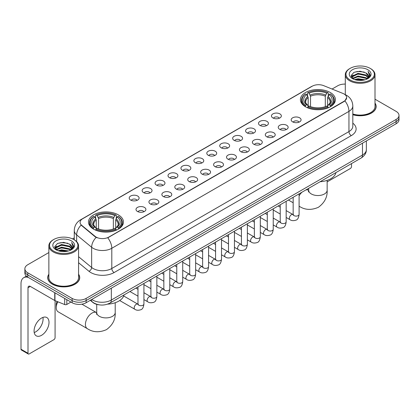 <?xml version="1.0" encoding="UTF-8"?>
<svg xmlns="http://www.w3.org/2000/svg" width="420" height="420" viewBox="0 0 420 420"><rect width="100%" height="100%" fill="white"/><g stroke="black" fill="none" stroke-linecap="round" stroke-linejoin="round"><path stroke-width="0.63" d="M118.335 214.867A17.493 10.101 0 0 0 99.267 212.672A17.493 10.101 0 0 0 88.468 222.007A17.493 10.101 0 0 0 93.592 229.147A17.493 10.101 0 0 0 112.66 231.341A17.493 10.101 0 0 0 123.459 222.007A17.493 10.101 0 0 0 118.335 214.867M330.278 92.5A17.493 10.101 0 0 0 311.209 90.311A17.493 10.101 0 0 0 300.41 99.645A17.493 10.101 0 0 0 305.534 106.785A17.493 10.101 0 0 0 324.602 108.974A17.493 10.101 0 0 0 335.401 99.645A17.493 10.101 0 0 0 330.278 92.5M272.9 117.947A4.951 2.861 180 0 1 271.919 117.133A4.951 2.861 180 0 1 273.562 113.584A4.951 2.861 180 0 1 279.904 113.899A4.951 2.861 180 0 1 280.885 117.133A4.951 2.861 180 0 1 272.9 117.947M279.3 118.241A2.972 1.717 0 0 0 278.502 117.406A2.972 1.717 0 0 0 275.578 116.97A2.972 1.717 0 0 0 273.504 118.241M259.97 125.412A4.951 2.861 180 0 1 258.988 124.604A4.951 2.861 180 0 1 260.631 121.049A4.951 2.861 180 0 1 266.973 121.364A4.951 2.861 180 0 1 267.955 124.604A4.951 2.861 180 0 1 259.97 125.412M266.369 125.706A2.972 1.717 0 0 0 265.571 124.871A2.972 1.717 0 0 0 262.647 124.436A2.972 1.717 0 0 0 260.573 125.706M247.039 132.877A4.951 2.861 180 0 1 246.057 132.069A4.951 2.861 180 0 1 247.695 128.515A4.951 2.861 180 0 1 254.042 128.835A4.951 2.861 180 0 1 255.024 132.069A4.951 2.861 180 0 1 247.039 132.877M253.439 133.172A2.972 1.717 0 0 0 252.641 132.337A2.972 1.717 0 0 0 249.716 131.901A2.972 1.717 0 0 0 247.643 133.172M234.108 140.343A4.951 2.861 180 0 1 233.126 139.534A4.951 2.861 180 0 1 234.764 135.98A4.951 2.861 180 0 1 241.112 136.3A4.951 2.861 180 0 1 242.093 139.534A4.951 2.861 180 0 1 234.108 140.343M240.508 140.637A2.972 1.717 0 0 0 239.71 139.802A2.972 1.717 0 0 0 236.786 139.367A2.972 1.717 0 0 0 234.712 140.637M221.177 147.809A4.951 2.861 180 0 1 220.196 147A4.951 2.861 180 0 1 221.834 143.446A4.951 2.861 180 0 1 228.181 143.766A4.951 2.861 180 0 1 229.163 147A4.951 2.861 180 0 1 221.177 147.809M227.577 148.103A2.972 1.717 0 0 0 226.779 147.268A2.972 1.717 0 0 0 223.855 146.832A2.972 1.717 0 0 0 221.781 148.103M208.247 155.274A4.951 2.861 180 0 1 207.265 154.466A4.951 2.861 180 0 1 208.903 150.911A4.951 2.861 180 0 1 215.25 151.232A4.951 2.861 180 0 1 216.232 154.466A4.951 2.861 180 0 1 208.247 155.274M214.646 155.568A2.972 1.717 0 0 0 213.848 154.733A2.972 1.717 0 0 0 210.924 154.297A2.972 1.717 0 0 0 208.85 155.568M195.316 162.74A4.951 2.861 180 0 1 194.334 161.931A4.951 2.861 180 0 1 195.972 158.377A4.951 2.861 180 0 1 202.319 158.697A4.951 2.861 180 0 1 203.301 161.931A4.951 2.861 180 0 1 195.316 162.74M201.716 163.034A2.972 1.717 0 0 0 200.917 162.199A2.972 1.717 0 0 0 197.988 161.763A2.972 1.717 0 0 0 195.919 163.034M182.385 170.205A4.951 2.861 180 0 1 181.403 169.397A4.951 2.861 180 0 1 183.041 165.842A4.951 2.861 180 0 1 189.389 166.162A4.951 2.861 180 0 1 190.37 169.397A4.951 2.861 180 0 1 182.385 170.205M188.785 170.499A2.972 1.717 0 0 0 187.987 169.664A2.972 1.717 0 0 0 185.057 169.228A2.972 1.717 0 0 0 182.989 170.499M169.454 177.671A4.951 2.861 180 0 1 168.472 176.862A4.951 2.861 180 0 1 170.111 173.308A4.951 2.861 180 0 1 176.453 173.628A4.951 2.861 180 0 1 177.44 176.862A4.951 2.861 180 0 1 169.454 177.671M175.854 177.965A2.972 1.717 0 0 0 175.056 177.13A2.972 1.717 0 0 0 172.127 176.694A2.972 1.717 0 0 0 170.058 177.965M156.524 185.136A4.951 2.861 180 0 1 155.536 184.328A4.951 2.861 180 0 1 157.18 180.773A4.951 2.861 180 0 1 163.522 181.094A4.951 2.861 180 0 1 164.509 184.328A4.951 2.861 180 0 1 156.524 185.136M162.923 185.43A2.972 1.717 0 0 0 162.125 184.595A2.972 1.717 0 0 0 159.196 184.165A2.972 1.717 0 0 0 157.122 185.43M143.588 192.602A4.951 2.861 180 0 1 142.606 191.793A4.951 2.861 180 0 1 144.249 188.239A4.951 2.861 180 0 1 150.591 188.559A4.951 2.861 180 0 1 151.573 191.793A4.951 2.861 180 0 1 143.588 192.602M149.987 192.901A2.972 1.717 0 0 0 149.195 192.061A2.972 1.717 0 0 0 146.265 191.63A2.972 1.717 0 0 0 144.191 192.901M130.657 200.067A4.951 2.861 180 0 1 129.675 199.259A4.951 2.861 180 0 1 131.318 195.704A4.951 2.861 180 0 1 137.66 196.025A4.951 2.861 180 0 1 138.642 199.259A4.951 2.861 180 0 1 130.657 200.067M137.056 200.366A2.972 1.717 0 0 0 136.259 199.526A2.972 1.717 0 0 0 133.334 199.096A2.972 1.717 0 0 0 131.261 200.366M292.625 121.863A4.951 2.861 180 0 1 291.643 121.055A4.951 2.861 180 0 1 293.286 117.505A4.951 2.861 180 0 1 299.628 117.82A4.951 2.861 180 0 1 300.61 121.055A4.951 2.861 180 0 1 292.625 121.863M299.024 122.162A2.972 1.717 0 0 0 298.226 121.328A2.972 1.717 0 0 0 295.302 120.892A2.972 1.717 0 0 0 293.228 122.162M279.694 129.334A4.951 2.861 180 0 1 278.712 128.525A4.951 2.861 180 0 1 280.35 124.971A4.951 2.861 180 0 1 286.697 125.286A4.951 2.861 180 0 1 287.679 128.525A4.951 2.861 180 0 1 279.694 129.334M286.094 129.628A2.972 1.717 0 0 0 285.296 128.793A2.972 1.717 0 0 0 282.371 128.357A2.972 1.717 0 0 0 280.298 129.628M266.763 136.799A4.951 2.861 180 0 1 265.781 135.991A4.951 2.861 180 0 1 267.419 132.436A4.951 2.861 180 0 1 273.767 132.757A4.951 2.861 180 0 1 274.748 135.991A4.951 2.861 180 0 1 266.763 136.799M273.163 137.093A2.972 1.717 0 0 0 272.365 136.259A2.972 1.717 0 0 0 269.441 135.823A2.972 1.717 0 0 0 267.367 137.093M253.832 144.265A4.951 2.861 180 0 1 252.851 143.456A4.951 2.861 180 0 1 254.489 139.902A4.951 2.861 180 0 1 260.836 140.222A4.951 2.861 180 0 1 261.817 143.456A4.951 2.861 180 0 1 253.832 144.265M260.232 144.559A2.972 1.717 0 0 0 259.434 143.724A2.972 1.717 0 0 0 256.51 143.288A2.972 1.717 0 0 0 254.436 144.559M240.902 151.73A4.951 2.861 180 0 1 239.92 150.922A4.951 2.861 180 0 1 241.558 147.368A4.951 2.861 180 0 1 247.905 147.688A4.951 2.861 180 0 1 248.887 150.922A4.951 2.861 180 0 1 240.902 151.73M247.301 152.024A2.972 1.717 0 0 0 246.503 151.19A2.972 1.717 0 0 0 243.574 150.754A2.972 1.717 0 0 0 241.505 152.024M227.971 159.196A4.951 2.861 180 0 1 226.989 158.387A4.951 2.861 180 0 1 228.627 154.833A4.951 2.861 180 0 1 234.974 155.153A4.951 2.861 180 0 1 235.956 158.387A4.951 2.861 180 0 1 227.971 159.196M234.371 159.49A2.972 1.717 0 0 0 233.572 158.655A2.972 1.717 0 0 0 230.643 158.219A2.972 1.717 0 0 0 228.575 159.49M215.04 166.661A4.951 2.861 180 0 1 214.058 165.853A4.951 2.861 180 0 1 215.696 162.298A4.951 2.861 180 0 1 222.043 162.619A4.951 2.861 180 0 1 223.025 165.853A4.951 2.861 180 0 1 215.04 166.661M221.44 166.955A2.972 1.717 0 0 0 220.642 166.121A2.972 1.717 0 0 0 217.712 165.685A2.972 1.717 0 0 0 215.644 166.955M202.109 174.127A4.951 2.861 180 0 1 201.128 173.318A4.951 2.861 180 0 1 202.766 169.764A4.951 2.861 180 0 1 209.108 170.084A4.951 2.861 180 0 1 210.095 173.318A4.951 2.861 180 0 1 202.109 174.127M208.509 174.421A2.972 1.717 0 0 0 207.711 173.586A2.972 1.717 0 0 0 204.782 173.15A2.972 1.717 0 0 0 202.713 174.421M189.178 181.592A4.951 2.861 180 0 1 188.191 180.784A4.951 2.861 180 0 1 189.835 177.23A4.951 2.861 180 0 1 196.177 177.55A4.951 2.861 180 0 1 197.164 180.784A4.951 2.861 180 0 1 189.178 181.592M195.573 181.886A2.972 1.717 0 0 0 194.78 181.052A2.972 1.717 0 0 0 191.851 180.616A2.972 1.717 0 0 0 189.777 181.886M176.243 189.058A4.951 2.861 180 0 1 175.261 188.249A4.951 2.861 180 0 1 176.904 184.695A4.951 2.861 180 0 1 183.246 185.015A4.951 2.861 180 0 1 184.228 188.249A4.951 2.861 180 0 1 176.243 189.058M182.642 189.352A2.972 1.717 0 0 0 181.85 188.517A2.972 1.717 0 0 0 178.92 188.081A2.972 1.717 0 0 0 176.846 189.352M163.312 196.523A4.951 2.861 180 0 1 162.33 195.715A4.951 2.861 180 0 1 163.973 192.16A4.951 2.861 180 0 1 170.315 192.481A4.951 2.861 180 0 1 171.297 195.715A4.951 2.861 180 0 1 163.312 196.523M169.712 196.817A2.972 1.717 0 0 0 168.913 195.983A2.972 1.717 0 0 0 165.989 195.552A2.972 1.717 0 0 0 163.916 196.817M150.381 203.989A4.951 2.861 180 0 1 149.399 203.18A4.951 2.861 180 0 1 151.042 199.626A4.951 2.861 180 0 1 157.385 199.946A4.951 2.861 180 0 1 158.366 203.18A4.951 2.861 180 0 1 150.381 203.989M156.781 204.288A2.972 1.717 0 0 0 155.983 203.448A2.972 1.717 0 0 0 153.059 203.018A2.972 1.717 0 0 0 150.985 204.288M137.45 211.454A4.951 2.861 180 0 1 136.469 210.646A4.951 2.861 180 0 1 138.107 207.091A4.951 2.861 180 0 1 144.454 207.412A4.951 2.861 180 0 1 145.435 210.646A4.951 2.861 180 0 1 137.45 211.454M143.85 211.754A2.972 1.717 0 0 0 143.052 210.914A2.972 1.717 0 0 0 140.128 210.483A2.972 1.717 0 0 0 138.054 211.754M342.856 93.408A8.915 5.145 180 0 1 344.048 93.986A8.915 5.145 180 0 1 346.657 97.624A8.915 5.145 180 0 1 344.048 101.262L108.764 237.101A8.915 5.145 180 0 1 95.162 236.413L81.706 225.314A8.915 5.145 180 0 1 80.094 222.364A8.915 5.145 180 0 1 82.703 218.726L312.223 86.216A8.915 5.145 180 0 1 323.636 85.638L342.856 93.408M99.22 304.841A9.902 5.717 180 0 1 92.951 302.505L90.3 300.316M48.862 274.218A16.007 9.245 0 0 0 47.707 277.662A16.007 9.245 0 0 0 52.395 284.198A16.007 9.245 0 0 0 69.841 286.204A16.007 9.245 0 0 0 79.727 277.662A16.007 9.245 0 0 0 78.572 274.218M346.657 97.624L344.909 100.9L344.048 101.525L107.761 237.815A11.555 6.673 60 0 1 111.799 248.283A13.204 7.623 180 0 1 93.124 248.283A13.204 7.623 180 0 1 91.644 247.27L76.65 234.901A13.204 7.623 180 0 1 74.261 230.528L74.261 239.82M48.862 252.551L27.767 264.726A9.902 5.717 0 0 0 24.869 268.769L24.869 273.084A9.902 5.717 0 0 0 27.767 277.127L72.119 302.731L72.119 300.573A9.902 5.717 0 0 0 86.121 300.573L396.102 121.611A9.902 5.717 0 0 0 399 117.569A9.902 5.717 0 0 1 396.102 121.611L86.121 300.573A9.902 5.717 0 0 1 72.119 300.573L27.767 274.969L72.119 300.573L72.119 298.415A9.902 5.717 0 0 0 86.121 298.415L396.102 119.453A9.902 5.717 0 0 0 399 115.411A9.902 5.717 0 0 0 396.102 111.368L375.007 99.194M24.869 270.926A9.902 5.717 0 0 0 27.767 274.969A9.902 5.717 0 0 1 24.869 270.926M97.162 237.815L95.162 236.801L81.102 225.099A11.555 7.728 129.5 0 0 76.65 234.901L76.65 241.642M352.816 114.734A16.007 9.245 0 0 0 376.163 106.517A16.007 9.245 0 0 0 375.007 103.068M345.298 84.1A9.902 5.717 0 0 0 337.743 85.764L332.062 89.045M74.261 237.883L72.518 238.891M24.869 268.769A9.902 5.717 0 0 0 27.767 272.811L72.119 298.415M72.119 302.731A9.902 5.717 0 0 0 86.121 302.731L396.102 123.769A9.902 5.717 0 0 0 399 119.721L399 115.411M327.149 181.902L350.348 168.509A1.649 0.956 120 0 0 351.519 166.488L351.519 163.595M350.117 79.968A14.196 8.195 0 0 0 370.188 79.968A14.196 8.195 0 0 0 370.188 68.381L370.655 68.649A14.852 8.579 0 0 1 375.007 74.713A14.852 8.579 0 0 1 365.836 82.635A14.852 8.579 0 0 1 349.65 80.777A14.852 8.579 0 0 1 345.298 74.713A14.852 8.579 0 0 1 349.65 68.649L350.117 68.381A14.196 8.195 0 0 0 350.117 79.968M352.816 113.972A14.852 8.579 0 0 0 375.007 106.517L375.007 74.713M352.816 114.623A15.845 9.146 0 0 0 376 106.517A15.845 9.146 0 0 0 375.007 103.336M354.59 79.58L358.019 78.703L364.964 79.816M355.572 79.879L358.019 79.38L363.946 80.068M352.469 78.472L358.019 76.01L365.988 77.689L367.269 78.755M352.8 78.761L358.019 76.681L365.988 78.367L366.917 79.076M351.997 78.02L352.181 76.235L358.019 73.311L365.988 74.996L368.172 77.469M351.929 77.695L352.181 76.907L358.019 73.988L365.988 75.668L368.014 77.795M366.833 79.144A8.253 4.767 0 0 0 368.408 76.346A8.253 4.767 0 0 0 365.988 72.975L368.403 76.508M367.857 69.725A10.894 6.29 0 0 0 352.475 69.715A10.894 6.29 0 0 0 352.401 78.593A10.894 6.29 0 0 0 352.448 78.619A10.894 6.29 0 0 0 367.904 78.593A10.894 6.29 0 0 0 367.857 69.725M365.988 72.975L360.061 71.206L353.966 72.324L351.141 75.516L353.015 78.918M367.505 78.813L370.141 75.474L370.193 74.876L368.051 71.295L369.401 75.306L366.917 79.102M370.655 68.649L370.188 68.381A14.196 8.195 0 0 0 350.117 68.381M368.051 71.295L370.188 75.012M353.824 72.398L357.556 71.474L364.24 72.072M351.251 76.734L352.469 75.779M355.147 74.634L357.556 74.172L364.004 74.697M355.147 77.333L357.556 76.865L364.004 77.395M355.64 79.9L357.556 79.558L363.941 80.073M351.178 76.466L353.178 75.049M352.244 78.278L353.178 77.742M305.219 106.601L305.687 105.347A15.713 9.072 0 0 1 305.687 93.938L306.768 94.563A14.196 8.195 0 0 0 306.768 104.727L307.834 105.331L308.18 106.607M308.18 106.087L308.18 97.55L306.768 94.563M307.556 95.912L307.556 92.857L308.023 92.589A15.713 9.072 0 0 1 327.789 92.589L326.707 93.214A14.196 8.195 0 0 0 309.104 93.214L310.517 96.206L310.517 106.638M325.295 106.638L325.295 96.206L326.707 93.214M320.087 181.745A18.154 10.484 0 0 0 335.927 172.599M307.556 107.504A16.375 9.455 0 0 0 328.256 107.504L327.789 106.696A15.713 9.072 0 0 1 308.023 106.696L307.556 107.788M328.256 107.788L328.256 107.504M305.687 93.938L305.219 94.206A16.375 9.455 0 0 0 301.534 100.18A16.375 9.455 0 0 0 305.219 106.16M327.789 92.589L328.256 92.857L328.256 95.912M308.023 106.696L309.104 106.071A14.196 8.195 0 0 0 326.707 106.071L327.789 106.696M306.768 104.727L305.687 105.347M309.104 93.214L308.023 92.589M307.834 96.401A12.694 7.329 0 0 0 307.834 105.331L307.897 105.373C306.091 103.624 305.356 102.443 305.692 101.819A12.212 7.051 0 0 1 308.18 97.55M330.593 106.16A16.375 9.455 0 0 0 334.278 100.18A16.375 9.455 0 0 0 330.593 94.206L330.12 93.938A15.713 9.072 0 0 1 330.12 105.347L330.593 106.601M330.12 105.347L329.038 104.727A14.196 8.195 0 0 0 329.038 94.563L330.12 93.938M329.038 94.563L327.631 97.55L327.631 106.087L327.973 105.331L329.038 104.727M327.631 97.55A12.212 7.051 0 0 1 330.12 101.819C330.451 102.448 329.716 103.63 327.915 105.373L327.973 105.331A12.694 7.329 0 0 0 327.973 96.401M327.631 106.607L327.631 106.087M57.813 301.775A9.245 5.334 120 0 0 56.243 307.582L56.243 304.889A5.943 3.428 -60 0 1 57.088 301.481M56.243 307.582A9.245 5.334 120 0 0 58.16 311.813L87.339 328.661A9.245 5.334 -60 0 1 85.922 321.253A9.245 5.334 -60 0 1 91.959 313.105A9.245 5.334 -60 0 1 96.579 312.648L96.721 312.727M93.277 228.963L93.749 227.714A15.713 9.072 0 0 1 93.749 216.3L94.826 216.925A14.196 8.195 0 0 0 94.826 227.089L95.897 227.692L96.238 228.968M96.238 228.448L96.238 219.917L94.826 216.925M95.613 218.279L95.613 215.224L96.08 214.956A15.713 9.072 0 0 1 115.847 214.956L114.765 215.576A14.196 8.195 0 0 0 97.162 215.576L98.574 218.568L98.574 229.005M113.353 229.005L113.353 218.568L114.765 215.576M107.578 304.143A18.154 10.484 0 0 0 123.989 294.961M95.613 229.871A16.375 9.455 0 0 0 116.314 229.871L115.847 229.058A15.713 9.072 0 0 1 96.08 229.058L95.613 230.15M116.314 230.15L116.314 229.871M93.749 216.3L93.277 216.568A16.375 9.455 0 0 0 89.591 222.547A16.375 9.455 0 0 0 93.277 228.522M115.847 214.956L116.314 215.224L116.314 218.279M96.08 229.058L97.162 228.438A14.196 8.195 0 0 0 114.765 228.438L115.847 229.058M94.826 227.089L93.749 227.714M97.162 215.576L96.08 214.956M95.897 218.762A12.694 7.329 0 0 0 95.897 227.692L95.954 227.734C94.148 225.992 93.413 224.805 93.749 224.18A12.212 7.051 0 0 1 96.238 219.917M118.65 228.522A16.375 9.455 0 0 0 122.336 222.547A16.375 9.455 0 0 0 118.65 216.568L118.178 216.3A15.713 9.072 0 0 1 118.178 227.714L118.65 228.963M118.178 227.714L117.101 227.089A14.196 8.195 0 0 0 117.101 216.925L118.178 216.3M117.101 216.925L115.689 219.917L115.689 228.448L116.03 227.692L117.101 227.089M115.689 219.917A12.212 7.051 0 0 1 118.178 224.18C118.508 224.81 117.773 225.992 115.973 227.734L116.03 227.692A12.694 7.329 0 0 0 116.03 218.762M115.689 228.968L115.689 228.448M42.95 317.405A10.563 6.101 -60 0 1 35.616 331.894A10.563 6.101 -60 0 1 34.204 332.556M41.538 335.318A10.563 6.101 120 0 0 48.442 326.009A10.563 6.101 120 0 0 46.825 317.541A10.563 6.101 120 0 0 41.538 318.066A10.563 6.101 120 0 0 34.64 327.374A10.563 6.101 120 0 0 36.257 335.837A10.563 6.101 120 0 0 41.538 335.318M66.806 299.665L66.806 304.447L70.948 302.054M28.261 277.41A13.204 7.623 -120 0 0 23.735 277.683A13.204 7.623 -120 0 0 21 283.726L21 349.225L28.004 353.267L28.004 287.774A3.302 1.906 60 0 1 28.686 286.262A3.302 1.906 60 0 1 30.335 286.424L54.742 300.515L54.742 292.698M28.004 353.267A1.649 0.956 120 0 0 28.345 354.023L21.341 349.981A1.649 0.956 -60 0 1 21 349.225M28.345 354.023A1.649 0.956 120 0 0 29.169 353.939L53.912 339.654A1.649 0.956 120 0 0 55.078 337.633L55.078 300.668M66.806 304.447A1.649 0.956 180 0 1 64.696 304.553L54.962 300.62A1.649 0.956 180 0 1 54.742 300.515M53.676 251.113A14.196 8.195 0 0 0 73.752 251.113A14.196 8.195 0 0 0 73.752 239.526L74.219 239.794A14.852 8.579 0 0 1 78.572 245.858A14.852 8.579 0 0 1 69.4 253.785A14.852 8.579 0 0 1 53.214 251.921A14.852 8.579 0 0 1 48.862 245.858A14.852 8.579 0 0 1 53.209 239.794L53.676 239.526A14.196 8.195 0 0 0 53.676 251.113M48.862 245.858L48.862 277.662A14.852 8.579 0 0 0 53.214 283.726A14.852 8.579 0 0 0 69.4 285.59A14.852 8.579 0 0 0 78.572 277.662L78.572 245.858M48.862 274.481A15.845 9.146 0 0 0 47.87 277.662A15.845 9.146 0 0 0 52.511 284.13A15.845 9.146 0 0 0 69.778 286.115A15.845 9.146 0 0 0 79.558 277.662A15.845 9.146 0 0 0 78.572 274.481M58.154 250.73L61.577 249.853L68.523 250.966M59.136 251.029L61.577 250.525L67.51 251.218M56.028 249.617L61.577 247.154L69.552 248.84L70.833 249.9M56.359 249.911L61.577 247.832L69.552 249.512L70.476 250.22M55.561 249.17L55.745 247.38L61.577 244.461L69.552 246.141L71.731 248.619M55.487 248.84L55.745 248.052L61.577 245.133L69.552 246.818L71.579 248.939M70.392 250.289A8.253 4.767 0 0 0 71.967 247.49A8.253 4.767 0 0 0 69.552 244.12L71.962 247.653M71.416 240.875A10.894 6.29 0 0 0 56.038 240.859A10.894 6.29 0 0 0 55.965 249.743A10.894 6.29 0 0 0 56.012 249.769A10.894 6.29 0 0 0 71.463 249.743A10.894 6.29 0 0 0 71.416 240.875M69.552 244.12L63.62 242.351L57.529 243.474L54.705 246.666L56.574 250.068M71.069 249.958L73.7 246.619L73.752 246.02L71.61 242.445L72.959 246.451L70.481 250.252M74.219 239.794L73.752 239.526A14.196 8.195 0 0 0 53.676 239.526M71.61 242.445L73.752 246.157M57.388 243.542L61.115 242.624L67.804 243.222M54.81 247.879L56.028 246.923M58.711 245.784L61.115 245.317L67.562 245.847M58.711 248.477L61.115 248.01L67.562 248.54M59.204 251.045L61.115 250.709L67.499 251.218M54.742 247.616L56.737 246.194M55.802 249.428L56.737 248.887M81.706 225.314L81.706 225.708M95.162 236.413L95.162 236.801M108.764 237.101L108.764 237.363M344.048 101.262L344.048 101.525M352.816 123.17A16.506 9.529 180 0 1 351.283 135.623L114.135 272.543A3.302 1.906 60 0 1 111.799 268.501L348.952 131.581A13.204 7.623 0 0 0 352.816 126.194L352.816 105.977A13.204 7.623 180 0 1 348.952 111.368A11.555 6.673 -120 0 0 344.909 100.9M114.135 272.543A16.506 9.529 180 0 1 90.794 272.543A16.506 9.529 180 0 1 88.94 271.273L78.572 262.721M96.148 237.416A11.555 7.728 129.5 0 0 91.644 247.27L91.644 267.482A13.204 7.623 0 0 0 93.124 268.501A13.204 7.623 0 0 0 111.799 268.501L111.799 248.283L348.952 111.368L348.952 131.581A3.302 1.906 60 0 0 351.283 135.623M352.816 105.977C352.595 101.231 350.506 97.671 346.558 95.298L344.888 94.484A11.555 5.413 112 0 0 344.736 94.427M81.722 219.403A11.555 6.673 -120 0 0 80.525 219.849C76.571 222.222 74.487 225.782 74.261 230.528M80.525 219.849L311.252 86.641A11.555 6.673 60 0 1 312.128 86.268M86.121 298.415L86.121 302.731M396.102 119.453L396.102 123.769M27.767 272.811L27.767 277.127M78.572 256.699L91.644 267.482A3.302 2.21 -50.5 0 1 88.94 271.273M91.77 299.471A13.204 7.623 0 0 0 92.657 300.032A13.204 7.623 0 0 0 111.332 300.032L362.486 155.032A13.204 7.623 0 0 0 366.356 149.641C366.45 152.917 364.707 155.72 361.121 158.051L109.967 303.056A6.605 3.812 60 0 0 111.332 300.032L111.332 288.178M362.486 143.173L362.486 155.032A6.605 3.812 60 0 1 361.121 158.051M91.235 299.775A6.605 4.415 129.5 0 0 92.389 301.922L90.384 300.269M327.149 180.359L327.149 190.202A9.245 5.334 180 0 1 324.44 193.977A9.245 5.334 180 0 1 311.367 193.977A9.245 5.334 180 0 1 308.663 190.202L308.417 191.977M305.855 189.961A9.245 5.334 -60 0 1 308.522 190.286L308.663 190.365M299.276 206.293A9.245 5.334 -60 0 1 299.098 206.183L299.276 206.293C304.962 210.032 311.341 210.362 318.423 207.275C324.639 202.681 327.548 196.991 327.149 190.202M299.098 195.941A9.245 5.334 -60 0 1 301.943 192.218M325.295 96.206A12.212 7.051 0 0 0 310.517 96.206M325.642 95.051A12.694 7.329 0 0 0 310.17 95.051M115.206 302.72L115.206 312.569A9.245 5.334 180 0 1 112.497 316.339A9.245 5.334 180 0 1 99.43 316.339A9.245 5.334 180 0 1 96.721 312.569L96.474 314.339M113.353 218.568A12.212 7.051 0 0 0 98.574 218.568M113.699 217.418A12.694 7.329 0 0 0 98.228 217.418M299.098 193.862L299.098 214.394A2.972 1.717 180 0 1 298.09 215.68A2.972 1.717 180 0 1 294.026 215.607A2.972 1.717 180 0 1 293.155 214.394L293.06 215.035L293.328 214.814M299.098 214.394C298.694 217.844 297.623 219.77 295.895 220.174C293.438 220.936 291.464 220.763 289.973 219.66A2.972 1.717 -60 0 1 289.517 217.282A2.972 1.717 -60 0 1 291.459 214.662A2.972 1.717 -60 0 1 291.59 214.594A2.972 1.717 -60 0 1 292.945 214.515L293.548 214.757M286.167 201.327L286.167 221.86A2.972 1.717 180 0 1 285.159 223.146A2.972 1.717 180 0 1 281.096 223.072A2.972 1.717 180 0 1 280.224 221.86L280.13 222.5L280.397 222.28M286.167 221.86C285.757 225.309 284.692 227.236 282.965 227.64C280.507 228.401 278.534 228.228 277.043 227.126A2.972 1.717 -60 0 1 276.586 224.747A2.972 1.717 -60 0 1 278.528 222.128A2.972 1.717 -60 0 1 278.659 222.059A2.972 1.717 -60 0 1 280.014 221.981L280.618 222.222M273.236 208.792L273.236 229.325A2.972 1.717 180 0 1 272.228 230.612A2.972 1.717 180 0 1 268.165 230.538A2.972 1.717 180 0 1 267.293 229.325L267.199 229.966L267.466 229.745M273.236 229.325C272.827 232.775 271.761 234.701 270.029 235.106C267.577 235.867 265.603 235.694 264.112 234.596A2.972 1.717 -60 0 1 263.655 232.213A2.972 1.717 -60 0 1 265.598 229.593A2.972 1.717 -60 0 1 265.729 229.525A2.972 1.717 -60 0 1 267.083 229.446L267.687 229.688M260.305 216.258L260.305 236.791A2.972 1.717 180 0 1 259.298 238.077A2.972 1.717 180 0 1 255.234 238.004A2.972 1.717 180 0 1 254.363 236.791L254.268 237.431L254.531 237.211M260.305 236.791C259.896 240.24 258.83 242.167 257.098 242.571C254.646 243.332 252.672 243.159 251.181 242.062A2.972 1.717 -60 0 1 250.724 239.678A2.972 1.717 -60 0 1 252.667 237.059A2.972 1.717 -60 0 1 252.798 236.99A2.972 1.717 -60 0 1 254.153 236.912L254.756 237.153M247.375 223.724L247.375 244.256A2.972 1.717 180 0 1 246.367 245.543A2.972 1.717 180 0 1 242.303 245.469A2.972 1.717 180 0 1 241.432 244.256L241.337 244.897L241.6 244.681M247.375 244.256C246.965 247.706 245.9 249.632 244.167 250.037C241.715 250.798 239.741 250.625 238.25 249.527A2.972 1.717 -60 0 1 237.794 247.144A2.972 1.717 -60 0 1 239.736 244.529A2.972 1.717 -60 0 1 239.867 244.456A2.972 1.717 -60 0 1 241.222 244.382L241.82 244.619M234.444 231.189L234.444 251.722A2.972 1.717 180 0 1 233.436 253.008A2.972 1.717 180 0 1 229.373 252.934A2.972 1.717 180 0 1 228.501 251.722L228.407 252.362L228.669 252.147M234.444 251.722C234.035 255.171 232.969 257.098 231.236 257.502C228.785 258.263 226.81 258.09 225.32 256.993A2.972 1.717 -60 0 1 224.863 254.609A2.972 1.717 -60 0 1 226.805 251.995A2.972 1.717 -60 0 1 226.936 251.921A2.972 1.717 -60 0 1 228.286 251.848L228.89 252.084M221.513 238.655L221.513 259.187A2.972 1.717 180 0 1 220.505 260.474A2.972 1.717 180 0 1 216.442 260.4A2.972 1.717 180 0 1 215.57 259.187L215.476 259.833L215.738 259.613M221.513 259.187C221.104 262.637 220.033 264.563 218.305 264.968C215.854 265.729 213.88 265.561 212.389 264.458A2.972 1.717 -60 0 1 211.932 262.075A2.972 1.717 -60 0 1 213.869 259.46A2.972 1.717 -60 0 1 214.006 259.387A2.972 1.717 -60 0 1 215.355 259.313L215.959 259.55M208.577 246.12L208.577 266.653A2.972 1.717 180 0 1 207.575 267.939A2.972 1.717 180 0 1 203.506 267.865A2.972 1.717 180 0 1 202.64 266.653L202.545 267.298L202.808 267.078M208.577 266.653C208.173 270.102 207.102 272.034 205.375 272.433C202.923 273.194 200.949 273.026 199.453 271.924A2.972 1.717 -60 0 1 199.001 269.54A2.972 1.717 -60 0 1 200.939 266.926A2.972 1.717 -60 0 1 201.07 266.852A2.972 1.717 -60 0 1 202.424 266.779L203.028 267.015M195.647 253.585L195.647 274.118A2.972 1.717 180 0 1 194.644 275.405A2.972 1.717 180 0 1 190.575 275.331A2.972 1.717 180 0 1 189.709 274.118L189.609 274.764L189.877 274.544M195.647 274.118C195.242 277.573 194.171 279.5 192.444 279.904C189.987 280.66 188.018 280.492 186.522 279.389A2.972 1.717 -60 0 1 186.071 277.006A2.972 1.717 -60 0 1 188.008 274.391A2.972 1.717 -60 0 1 188.139 274.318A2.972 1.717 -60 0 1 189.494 274.244L190.097 274.481M182.716 261.051L182.716 281.584A2.972 1.717 180 0 1 181.713 282.875A2.972 1.717 180 0 1 177.644 282.796A2.972 1.717 180 0 1 176.773 281.584L176.678 282.23L176.946 282.009M182.716 281.584C182.311 285.038 181.241 286.965 179.513 287.369C177.056 288.125 175.088 287.957 173.591 286.855A2.972 1.717 -60 0 1 173.135 284.471A2.972 1.717 -60 0 1 175.077 281.857A2.972 1.717 -60 0 1 175.208 281.783A2.972 1.717 -60 0 1 176.563 281.71L177.166 281.946M169.785 268.522L169.785 289.055A2.972 1.717 180 0 1 168.782 290.341A2.972 1.717 180 0 1 164.714 290.267A2.972 1.717 180 0 1 163.842 289.055L163.748 289.695L164.015 289.475M169.785 289.055C169.381 292.504 168.31 294.431 166.583 294.835C164.126 295.591 162.152 295.423 160.66 294.32A2.972 1.717 -60 0 1 160.204 291.942A2.972 1.717 -60 0 1 162.146 289.322A2.972 1.717 -60 0 1 162.278 289.249A2.972 1.717 -60 0 1 163.632 289.175L164.236 289.411M156.854 275.987L156.854 296.52A2.972 1.717 180 0 1 155.846 297.806A2.972 1.717 180 0 1 151.783 297.733A2.972 1.717 180 0 1 150.911 296.52L150.817 297.161L151.084 296.94M156.854 296.52C156.445 299.969 155.379 301.896 153.652 302.3C151.195 303.056 149.221 302.888 147.73 301.786A2.972 1.717 -60 0 1 147.273 299.407A2.972 1.717 -60 0 1 149.216 296.788A2.972 1.717 -60 0 1 149.347 296.714A2.972 1.717 -60 0 1 150.701 296.641L151.305 296.877M143.923 283.453L143.923 303.986A2.972 1.717 180 0 1 142.916 305.272A2.972 1.717 180 0 1 138.852 305.198A2.972 1.717 180 0 1 137.981 303.986L137.886 304.626L138.154 304.406M143.923 303.986C143.514 307.435 142.448 309.362 140.716 309.766C138.264 310.522 136.29 310.354 134.799 309.251A2.972 1.717 -60 0 1 134.342 306.873A2.972 1.717 -60 0 1 136.285 304.253A2.972 1.717 -60 0 1 136.416 304.18A2.972 1.717 -60 0 1 137.771 304.106L138.374 304.343M28.004 287.774L30.335 286.424M54.962 292.824L54.962 300.62M64.696 304.553L64.696 298.442M311.252 86.641L313.373 85.654M109.967 303.056C104.654 305.729 99.341 305.729 94.028 303.056L92.389 301.922M366.356 149.641L366.356 140.941M376 107.84L376 106.517M351.902 77.905L351.902 77.359M345.298 94.658L345.298 74.713M293.155 202.76L288.419 200.025M301.534 103.205L301.534 100.18M334.278 103.205L334.278 100.18M308.522 190.286L306.905 189.352M308.663 188.339L308.663 190.202M115.206 312.569C115.605 319.352 112.697 325.043 106.481 329.637C99.398 332.724 93.02 332.399 87.339 328.661M89.591 225.566L89.591 222.547M122.336 225.566L122.336 222.547M96.579 312.648L81.9 304.175M96.721 304.364L96.721 312.569M289.973 219.66L286.167 217.466M280.224 214.032L273.236 210M293.155 197.29L293.155 214.394M292.945 214.515L286.167 210.604M280.224 207.175L278.135 205.963M277.043 227.126L273.236 224.931M267.293 221.498L260.305 217.466M280.224 204.755L280.224 221.86M280.014 221.981L273.236 218.069M267.293 214.641L265.204 213.434M264.112 234.596L260.305 232.397M254.363 228.968L247.375 224.931M267.293 212.226L267.293 229.325M267.083 229.446L260.305 225.535M254.363 222.107L252.273 220.899M251.181 242.062L247.375 239.862M241.432 236.434L234.444 232.397M254.363 219.691L254.363 236.791M254.153 236.912L247.375 233M241.432 229.572L239.342 228.365M238.25 249.527L234.444 247.328M228.501 243.899L221.513 239.862M241.432 227.157L241.432 244.256M241.222 244.382L234.444 240.466M228.501 237.038L226.406 235.83M225.32 256.993L221.513 254.793M215.57 251.365L208.577 247.328M228.501 234.623L228.501 251.722M228.286 251.848L221.513 247.931M215.57 244.503L213.476 243.296M212.389 264.458L208.577 262.259M202.64 258.83L195.647 254.793M215.57 242.088L215.57 259.187M215.355 259.313L208.577 255.397M202.64 251.969L200.545 250.761M199.453 271.924L195.647 269.724M189.709 266.296L182.716 262.259M202.64 249.553L202.64 266.653M202.424 266.779L195.647 262.862M189.709 259.434L187.614 258.227M186.522 279.389L182.716 277.19M176.773 273.761L169.785 269.724M189.709 257.019L189.709 274.118M189.494 274.244L182.716 270.328M176.773 266.899L174.683 265.692M173.591 286.855L169.785 284.655M163.842 281.227L156.854 277.19M176.773 264.484L176.773 281.584M176.563 281.71L169.785 277.793M163.842 274.365L161.753 273.157M160.66 294.32L156.854 292.12M150.911 288.692L143.923 284.655M163.842 271.95L163.842 289.055M163.632 289.175L156.854 285.264M150.911 281.831L148.822 280.623M147.73 301.786L143.923 299.586M137.981 296.158L129.948 291.522M150.911 279.416L150.911 296.52M150.701 296.641L143.923 292.73M137.981 289.296L135.891 288.089M134.799 309.251L119.716 300.542M137.981 286.881L137.981 303.986M137.771 304.106L123.685 295.974M23.735 277.683L26.407 276.139M79.558 278.985L79.558 277.662M55.461 249.055L55.461 248.504M47.87 278.985L47.87 277.662"/></g></svg>
